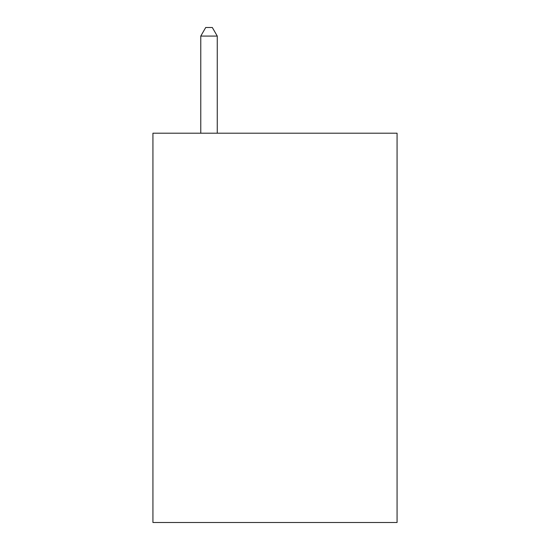 <?xml version="1.0" encoding="UTF-8"?>
<svg xmlns="http://www.w3.org/2000/svg" width="550" height="550" viewBox="0 0 550 550"><rect width="100%" height="100%" fill="white"/><g stroke="black" fill="none" stroke-linecap="round" stroke-linejoin="round"><path stroke-width="0.82" d="M397.066 133.203L397.066 522.5L152.934 522.5L152.934 133.203L397.066 133.203M217.264 133.203L217.264 36.08L200.771 36.08L200.771 133.203M200.771 36.08L205.721 27.5L212.314 27.5L217.264 36.08"/></g></svg>

